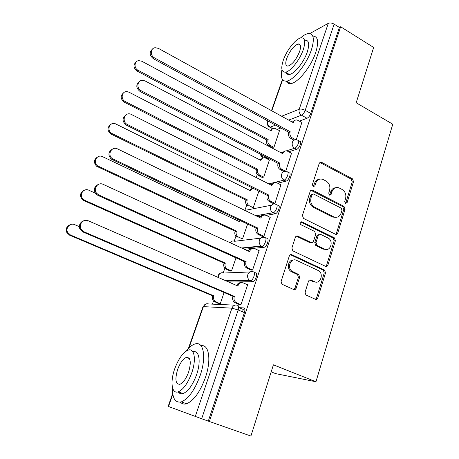 <?xml version="1.0" encoding="UTF-8"?>
<svg xmlns="http://www.w3.org/2000/svg" width="459" height="459" viewBox="0 0 459 459"><rect width="100%" height="100%" fill="white"/><g stroke="black" fill="none" stroke-linecap="round" stroke-linejoin="round"><path stroke-width="0.69" d="M345.489 203.389L347.107 202.614L353.539 181.666L352.46 178.815L321.306 162.159L319.24 163.341L312.378 184.593L313.29 186.704L314.863 185.878L315.752 183.112C317.135 179.727 319.441 178.465 322.683 179.314L326.045 181.018C329.292 183.17 330.474 186.274 329.585 190.319L328.713 193.067L329.493 195.104L331.146 194.329L332.012 191.581C333.366 188.201 335.638 186.939 338.828 187.794L342.075 189.447C345.266 191.564 346.425 194.627 345.57 198.644L344.726 201.375L345.489 203.389L345.811 202.838L352.231 181.942L351.158 179.096L319.837 162.44M313.296 186.704L314.513 183.388L315.752 183.112M329.556 195.132L330.738 191.833L332.012 191.581M305.086 292.194L305.878 294.948L315.385 299.274C316.515 299.629 317.335 299.188 317.84 297.937L325.517 272.933L324.593 270.11L291.855 254.722C290.696 254.32 289.853 254.745 289.319 255.984L281.115 281.396L281.889 284.173L293.657 289.514C294.821 289.887 295.665 289.445 296.187 288.183L299.624 277.322L298.769 274.511L292.079 271.303C286.565 267.752 290.868 257.327 296.554 260.351L318.603 270.707C324.157 273.948 320.21 284.637 314.501 281.706L310.938 280.07C309.802 279.692 308.982 280.128 308.465 281.367L305.086 292.194M340.647 26.754L373.649 47.461L356.178 102.776L392.778 124.2L315.958 381.762L273.409 364.825L250.912 436.05L209.367 421.494L340.647 26.754L339.396 27.42L334.141 24.126L305.201 110.326C304.248 112.776 303.009 114.4 301.483 115.192L288.648 120.103M335.409 234.216C336.499 234.612 337.285 234.216 337.767 233.034L345.07 209.241L343.98 206.361L312.487 190.135C311.426 189.814 310.668 190.21 310.209 191.311L302.406 215.466L303.525 218.421L335.409 234.216M335.414 240.694L327.927 265.084C327.433 266.3 326.63 266.713 325.523 266.335L292.842 250.884L291.895 248.009L295.338 237.349C295.86 236.133 296.698 235.725 297.845 236.133L311.053 242.513C312.183 242.909 312.998 242.501 313.503 241.296L315.694 234.342L314.622 231.434L300.857 224.675C299.589 222.89 299.916 221.932 301.838 221.789L334.341 237.808L335.414 240.694L334.129 240.814L326.647 265.141L327.927 265.084M238.657 307.645L243.712 307.903C244.98 308.247 245.215 309.819 244.423 312.613L238.181 309.974L201.662 418.769L168.166 406.37M267.568 144.809L267.322 145.526M257.269 174.558L256.237 177.547M246.724 205.024L244.957 210.124M235.915 236.242L234.228 241.107M224.841 268.234L223.24 272.853M213.487 301.029L212.408 304.139M271.183 371.87L275.687 373.637L315.958 381.762M209.367 421.494L201.662 418.769M339.396 27.42L310.749 113.442C309.808 115.892 308.563 117.504 307.025 118.284L299.48 121.078M280.856 127.992L277.179 129.358M309.842 33.541L328.283 23.34C329.969 22.652 331.92 22.91 334.141 24.126M285.699 171.31L291.528 153.243M263.695 177.197L269.387 159.99M273.289 203.566L274.941 203.4L280.902 184.851M251.739 207.864L253.219 207.715L258.893 191.191M262.267 236.362L263.902 236.316L270.001 217.273M241.021 239.019L242.49 238.984L247.602 224.09M250.964 270.018L252.57 270.099L259.146 250.505L258.807 250.534M230.045 270.948L231.485 271.028L236.012 257.849M239.357 304.564L240.946 304.782L247.688 284.66L247.298 284.666M255.428 272.812C258.262 272.468 255.617 281.229 252.731 281.688L228.817 282.084M266.84 238.64C269.783 238.066 267.006 246.867 264.097 247.292L244.308 249.243M277.953 205.351C281.011 204.553 278.097 213.412 275.165 213.802L266.105 215.38M262.078 216.08L258.067 216.78M287.931 172.383L288.9 172.882C291.855 172.154 288.923 180.634 286.032 181.15L277.661 183.198M298.591 140.695L299.584 141.229C302.406 140.563 299.503 148.624 296.663 149.318L288.763 151.768M268.085 158.183L266.725 158.607M296.256 139.817L301.879 122.41M273.954 147.322L279.491 130.608M218.788 303.68L220.211 303.881L224.112 292.515M208.3 421.098L244.423 312.613M284.029 171.591L280.283 169.652C278.148 168.258 277.385 166.273 277.993 163.702L278.097 163.398L140.093 91.496C135.99 88.105 135.732 84.806 139.318 81.61M335.466 187.748C333.194 188.006 331.616 189.366 330.738 191.833M319.166 179.308C316.928 179.624 315.379 180.984 314.513 183.388M335.638 234.308L336.476 233.178L343.78 209.442L342.689 206.579L310.932 190.301M342.001 210.211L341.238 208.191L313.583 193.996L311.982 194.823L311.036 197.772C310.112 201.897 311.311 205.035 314.639 207.181L333.791 216.86C337.199 218.008 339.637 216.763 341.106 213.119L342.001 210.211M312.332 194.243L310.743 195.075L311.982 194.823M336.005 217.348L332.511 217.05L313.394 207.393C310.072 205.259 308.878 202.132 309.796 198.013L310.743 195.075M325.643 266.392L326.647 265.141M311.311 242.61L309.808 242.633L296.302 236.156M334.129 240.814L333.056 237.94L300.547 221.938M324.536 249.019C330.423 252.157 334.049 240.877 328.099 238.049L320.606 234.365C319.493 233.964 318.689 234.365 318.185 235.565L316.004 242.507L317.02 245.387L324.536 249.019L323.268 249.122L326.148 249.461M319.074 234.406L316.928 235.702L318.185 235.565M323.268 249.122L315.763 245.502L314.754 242.627L316.928 235.702M315.781 282.078L313.245 281.723L309.59 280.047M293.697 259.989C288.476 259.295 286.187 268.377 290.863 271.344L291.689 271.82L292.905 271.78M293.743 289.554L294.965 288.183L298.396 277.351L297.541 274.545L291.689 271.82M315.39 299.274L316.572 297.908L324.243 272.973L323.32 270.162L290.386 254.711M272.503 147.804L268.859 145.876C266.84 144.539 266.122 142.674 266.702 140.282L268.062 139.8C267.477 142.204 268.199 144.074 270.219 145.417L273.868 147.35M279.657 130.7L274.855 128.319C273.145 128.147 271.946 128.904 271.252 130.591L271.154 130.872L141.825 61.236L138.761 60.64C134.189 60.99 133.689 68.196 138.107 70.296L268.159 139.519M266.799 140.001L137.098 71.059C133.339 67.978 133.03 64.943 136.174 61.954M270.231 130.373L272.571 128.813M302.062 122.507L297.071 119.977C295.303 119.782 294.058 120.568 293.347 122.341L293.249 122.633L158.389 48.367L155.188 47.707C150.403 48.04 149.898 55.637 154.522 57.891L290.174 131.704L290.071 132.003C289.48 134.521 290.231 136.495 292.337 137.918L290.828 138.429C288.728 137.012 287.977 135.049 288.573 132.536L288.671 132.238L153.398 58.741C149.445 55.436 149.129 52.223 152.451 49.113M294.041 140.167L290.828 138.429M292.228 122.077L294.667 120.51M295.734 139.76L292.337 137.918M290.174 131.704L288.671 132.238M262.387 177.547L258.583 175.619C256.529 174.3 255.801 172.418 256.397 169.968L257.734 169.578C257.138 172.033 257.866 173.927 259.932 175.246L263.707 177.168M269.571 160.088L265.113 157.856C263.185 157.477 261.819 158.24 261.005 160.151L260.907 160.438L129.094 92.236L127.074 91.651C121.744 90.951 120.224 99.23 125.278 101.531L257.838 169.291M256.495 169.681L124.309 102.191C120.407 99.024 120.155 95.914 123.551 92.85M259.943 159.939L262.582 158.166M249.386 205.804L248.061 206.074C245.967 204.777 245.226 202.878 245.84 200.376L247.16 200.084C246.546 202.591 247.286 204.502 249.386 205.804L253.236 207.675M252.691 188.098L250.407 190.72L115.335 123.758C109.374 121.457 106.218 130.987 112.116 133.586L247.263 199.785M245.944 200.078L111.181 134.137C107.119 130.849 106.947 127.648 110.659 124.527M249.409 190.221L252.393 188.23M291.723 153.346L287.082 150.971C285.085 150.563 283.673 151.361 282.836 153.363L282.733 153.667L145.153 80.973L143.036 80.342C137.453 79.562 135.881 88.294 141.183 90.762L279.577 162.968L279.474 163.272C278.865 165.854 279.629 167.845 281.774 169.245L280.283 169.652M281.665 153.105L284.419 151.315M285.705 171.287L281.774 169.245M279.577 162.968L278.097 163.398M281.12 184.96L276.863 182.808C274.643 182.131 273.036 182.923 272.049 185.184L271.946 185.493L130.821 114.176C124.561 111.703 121.279 121.761 127.47 124.544L268.716 195.029L268.607 195.345C267.981 197.984 268.756 199.992 270.942 201.375L269.473 201.673C267.293 200.302 266.518 198.299 267.144 195.666L267.247 195.356L126.42 125.164C122.14 121.641 121.962 118.25 125.892 114.985M273.518 203.681L269.473 201.673M270.839 184.931L273.954 182.9M336.986 234.124L336.217 233.746M274.952 203.36L270.942 201.375M268.716 195.029L267.247 195.356M281.964 69.607C280.409 77.582 281.935 81.415 286.542 81.105C293.502 80.491 306.75 64.111 311.38 49.916C314.742 38.872 313.721 33.409 308.328 33.53C306.055 33.874 303.428 35.366 300.45 38.005M286.244 81.145C287.11 83.05 288.642 83.859 290.822 83.561C297.851 82.993 311.127 66.698 315.717 52.527C319.005 41.677 318.018 36.192 312.757 36.077M305.063 40.203C308.97 40.122 309.705 44.07 307.26 52.039C303.921 62.223 294.42 73.997 289.382 74.45C287.759 74.679 286.651 74.037 286.06 72.522M283.329 60.14C280.736 68.219 281.436 72.224 285.435 72.166C290.432 71.679 299.911 59.854 303.279 49.652C305.74 41.671 305.04 37.736 301.167 37.845C296.009 38.367 286.703 50.134 283.329 60.14M299.595 51.586C301.202 46.434 300.748 43.886 298.235 43.955C293.846 45.682 290.013 50.479 286.743 58.345C285.091 63.537 285.544 66.113 288.103 66.067C292.463 64.358 296.296 59.532 299.595 51.586M172.504 387.706C172.286 398.383 175.229 403.111 181.328 401.889C188.477 398.819 194.742 390.07 200.118 375.634C206.682 356.993 203.566 340.882 195.041 343.952C192.149 344.841 189.125 347.262 185.981 351.221M180.398 402.124C181.993 403.949 184.048 404.494 186.572 403.754C193.778 400.724 200.049 392.009 205.385 377.608C211.593 359.839 208.971 344.026 201.013 345.713M192.923 351.887C199.143 349.655 201.294 361.411 196.572 374.739C192.7 385.107 188.196 391.389 183.049 393.581C181.012 394.183 179.417 393.604 178.264 391.854M174.764 368.703C170.031 381.618 171.632 394.241 178.23 391.843C183.342 389.622 187.84 383.317 191.736 372.932C196.498 359.569 194.432 347.813 188.265 350.079C183.141 352.254 178.643 358.462 174.764 368.703M188.592 372.146C191.392 362.208 190.646 357.291 186.354 357.389C183.061 358.795 180.163 362.805 177.662 369.42C174.776 379.335 175.516 384.292 179.894 384.298C183.181 382.875 186.084 378.824 188.592 372.146M187.96 357.36L187.633 357.882M238.582 237.108L236.867 237.056C235.031 235.691 234.417 233.849 235.025 231.531L236.322 231.342C235.714 233.665 236.328 235.513 238.175 236.884L242.507 238.932M240.177 220.555L239.65 221.743L102.627 156.697C97.107 153.754 92.379 162.216 97.555 165.854L236.431 231.038M235.128 231.227L96.66 166.296C93.452 162.67 93.745 159.577 97.526 157.012M238.617 221.249L239.346 220.165M230.338 271.08L225.403 268.762C223.831 267.35 223.344 265.583 223.94 263.455L224.049 263.145L225.329 263.064L225.22 263.374C224.623 265.509 225.111 267.281 226.683 268.699L231.508 270.971M97.486 194.134L88.857 190.227C83.922 187.685 78.885 194.478 82.643 198.684L84.731 200.285L225.329 263.064M224.049 263.145L83.865 200.606L81.782 199.011C79.591 195.184 80.382 192.292 84.163 190.342M219.161 303.835L213.693 301.242C212.374 299.825 212.006 298.138 212.58 296.187L212.689 295.866L213.946 295.894L213.831 296.216C213.257 298.178 213.63 299.865 214.95 301.288L220.234 303.806M79.401 226.689L74.714 224.669C70.187 222.443 65.086 228.071 67.703 232.466L70.474 235.002L213.946 295.894M212.689 295.866L69.648 235.203L66.894 232.673C65.476 228.702 66.721 226 70.611 224.566M242.501 311.804L243.287 309.446L239.099 307.668M270.248 217.394L266.203 215.426C263.833 214.565 262.095 215.363 260.993 217.818L260.884 218.14L117.573 148.934C111.772 145.79 106.827 154.723 112.271 158.596L257.568 227.928L257.459 228.249C256.833 230.699 257.476 232.65 259.398 234.101L259.828 234.337L257.952 234.291C256.036 232.845 255.388 230.9 256.013 228.462L256.122 228.14L111.262 159.095C107.882 155.222 108.186 151.946 112.18 149.261M325.735 266.34L326.039 266.484M262.531 236.488L258.377 234.526M259.737 217.583C260.517 216.069 261.693 215.311 263.259 215.305M327.175 266.18L326.338 265.784M263.919 236.27L259.828 234.337M257.568 227.928L256.122 228.14M259.088 250.666L254.969 248.755C252.548 247.935 250.769 248.789 249.639 251.314L249.53 251.641L103.189 184.369C97.996 181.655 92.712 188.838 96.671 193.302L98.869 195.006L246.127 261.687L246.013 262.02C245.399 264.269 245.915 266.145 247.556 267.637L248.422 268.165L246.994 268.234L246.133 267.706C244.492 266.22 243.981 264.355 244.595 262.112L244.704 261.785L97.899 195.373L95.707 193.669C93.389 189.59 94.227 186.526 98.22 184.484M294.081 289.382L294.661 289.646M315.717 299.102L316.343 299.394M251.274 270.156L246.994 268.234M248.348 251.096C249.203 249.323 250.534 248.474 252.33 248.566M317.112 299.044L316.205 298.637M295.43 289.296L294.586 288.918M252.593 270.041L248.422 268.165M246.127 261.687L244.704 261.785M247.636 284.815L243.431 282.968C240.964 282.187 239.145 283.1 237.992 285.699L237.877 286.032L88.392 220.825C83.618 218.45 78.26 224.411 81.025 229.075L83.945 231.772L234.383 296.348L234.268 296.686C233.671 298.757 234.067 300.542 235.45 302.045L236.718 302.894L235.312 302.837L234.044 301.993C232.667 300.496 232.277 298.717 232.868 296.657L232.983 296.319L83.022 231.996L80.113 229.311C77.359 224.663 82.7 218.725 87.451 221.089M239.753 304.73L235.312 302.837M236.66 285.504C237.607 283.427 239.105 282.497 241.153 282.721M240.969 304.707L236.718 302.894M234.383 296.348L232.983 296.319M345.811 202.838L347.107 202.614M313.623 186.147L314.863 185.878M329.878 194.576L331.146 194.329M195.282 416.491L231.933 308.15L203.406 306.629C204.536 304.151 206.292 303.267 208.679 303.973L234.824 305.149M205.701 304.024L202.993 306.698L203.406 306.629L189.01 347.842M172.813 394.212L168.522 406.513M307.025 118.284L301.483 115.192C299.383 113.734 298.631 111.755 299.222 109.248L328.283 23.34M275.555 125.112L270.133 127.183L269.112 126.839M272.841 128.646L270.133 127.183C268.142 125.846 267.436 124.005 268.01 121.658L268.699 121.388M281.637 116.242L299.222 109.248C300.88 108.794 302.871 109.156 305.201 110.326L310.749 113.442M282.635 79.774L271.791 110.82M268.199 121.113L267.448 122.232M252.456 281.723L250.293 280.765L226.752 281.183M218.312 277.5L218.564 275.526C219.666 273.116 221.376 272.285 223.705 273.025L249.925 271.98M263.942 247.321L261.825 246.328L242.266 248.302M230.097 242.708C231.313 241.055 232.845 240.579 234.681 241.285L260.81 238.123M275.13 213.808L273.053 212.787L256.053 215.805M243.918 209.947L245.399 210.308L271.55 205.179M286.032 181.15L283.995 180.106L268.773 183.887M296.663 149.318L294.661 148.251L286.387 150.845M282.543 152.055L280.747 152.618M266.18 157.19L264.441 157.741M297.593 140.15C300.404 139.479 297.495 147.546 294.661 148.251C292.532 146.823 291.769 144.826 292.372 142.261C293.163 140.322 294.529 139.525 296.457 139.857L297.593 140.15M262.852 158.028L262.508 157.655M263.214 157.885L261.142 154.568M286.875 171.832C289.818 171.092 286.875 179.584 283.995 180.106C281.826 178.7 281.051 176.686 281.671 174.064C282.606 171.873 284.15 171.075 286.307 171.66L286.875 171.832M275.888 204.33C278.934 203.521 276.008 212.385 273.088 212.781L272.927 212.724C270.804 211.306 270.058 209.298 270.69 206.688C271.785 204.238 273.518 203.446 275.888 204.33M264.728 237.647C267.666 237.062 264.877 245.875 261.98 246.305L261.24 246.001C259.404 244.521 258.796 242.576 259.421 240.172C260.546 237.647 262.313 236.804 264.728 237.647M253.276 271.848C256.105 271.493 253.443 280.265 250.568 280.73L249.289 280.128C247.722 278.619 247.24 276.76 247.854 274.545C249.002 271.946 250.815 271.051 253.276 271.848M237.51 305.269C238.76 305.608 238.984 307.174 238.181 309.974L231.933 308.15C233.12 305.47 234.985 304.512 237.51 305.269M188.408 348.444L202.976 306.75M320.382 162.629L321.633 162.297M351.158 179.096L352.46 178.815M352.231 181.942L353.539 181.666M311.403 190.468L312.642 190.204M342.689 206.579L343.98 206.361M343.78 209.442L345.07 209.241M336.476 233.178L337.767 233.034M309.796 198.013L311.036 197.772M313.394 207.393L314.639 207.181M332.31 216.952L333.59 216.763M296.629 236.276L297.845 236.133M309.808 242.633L311.053 242.513M300.616 221.967L301.838 221.789M333.022 237.923L334.307 237.791M314.754 242.627L316.004 242.507M315.878 245.559L317.135 245.445M309.687 280.088L310.938 280.07M313.245 281.723L314.501 281.706M297.243 274.373L298.47 274.339M298.396 277.351L299.624 277.322M294.965 288.183L296.187 288.183M290.645 254.808L291.855 254.722M323.119 270.053L324.393 270.001M324.243 272.973L325.517 272.933M316.572 297.908L317.84 297.937M266.702 140.282L268.062 139.8M268.859 145.876L270.219 145.417M270.885 130.729L271.252 130.591M137.098 71.059L138.107 70.296M293.347 122.341L292.968 122.484M290.071 132.003L288.573 132.536M154.522 57.891L153.398 58.741M256.397 169.968L257.734 169.578M258.583 175.619L259.932 175.246M260.597 160.277L261.005 160.151M124.309 102.191L125.278 101.531M245.84 200.376L247.16 200.084M250.04 190.537L250.511 190.422M111.181 134.137L112.116 133.586M282.836 153.363L282.411 153.495M279.474 163.272L277.993 163.702M141.183 90.762L140.093 91.496M272.049 185.184L271.567 185.298M268.607 195.345L267.144 195.666M127.47 124.544L126.42 125.164M235.025 231.531L236.322 231.342M239.214 221.531L239.759 221.439M97.704 166.933L98.605 166.491M223.94 263.455L225.22 263.374M226.23 269.261L227.515 269.198M83.865 200.606L84.731 200.285M212.58 296.187L213.831 296.216M214.904 302.045L216.166 302.091M69.648 235.203L70.474 235.002M260.993 217.818L260.425 217.916M257.459 228.249L256.013 228.462M113.373 159.279L112.357 159.772M249.639 251.314L248.956 251.377M246.013 262.02L244.595 262.112M98.869 195.006L97.899 195.373M237.992 285.699L237.119 285.705M234.268 296.686L232.868 296.657M83.945 231.772L83.022 231.996M260.614 154.293C260.735 155.934 261.538 157.156 263.03 157.953M275.165 213.802L272.927 212.724L255.921 215.741M264.097 247.292L261.24 246.001L241.606 247.998M252.731 281.688L249.289 280.128L225.398 280.592M245.399 210.308L244.136 210.05M231.456 241.405L229.873 242.604M220.607 273.111C218.777 273.92 217.882 275.32 217.91 277.322M272.657 128.755L269.875 127.252C267.712 126.11 266.92 124.378 267.505 122.065L267.895 120.947M172.699 393.403L168.166 406.376M282.4 79.436L271.493 110.653M320.061 162.492L321.306 162.159M311.248 190.393L312.487 190.135M332.511 217.05L333.791 216.86M315.763 245.502L317.02 245.387M333.056 237.94L334.341 237.808M290.863 271.344L292.079 271.303M297.541 274.545L298.769 274.511M323.32 270.162L324.593 270.11M286.542 81.105L290.822 83.561M289.382 74.45L285.435 72.166M300.318 45.2L298.235 43.955M181.328 401.889L186.572 403.754M183.049 393.581L178.23 391.843M189.366 358.542L186.354 357.389M236.867 237.056L238.175 236.884M96.66 166.296L97.555 165.854M225.403 268.762L226.683 268.699M81.782 199.011L82.643 198.684M213.693 301.242L214.95 301.288M66.894 232.673L67.703 232.466M259.398 234.101L257.952 234.291M112.271 158.596L111.262 159.095M247.556 267.637L246.133 267.706M96.671 193.302L95.707 193.669M235.45 302.045L234.044 301.993M81.025 229.075L80.113 229.311"/></g></svg>
